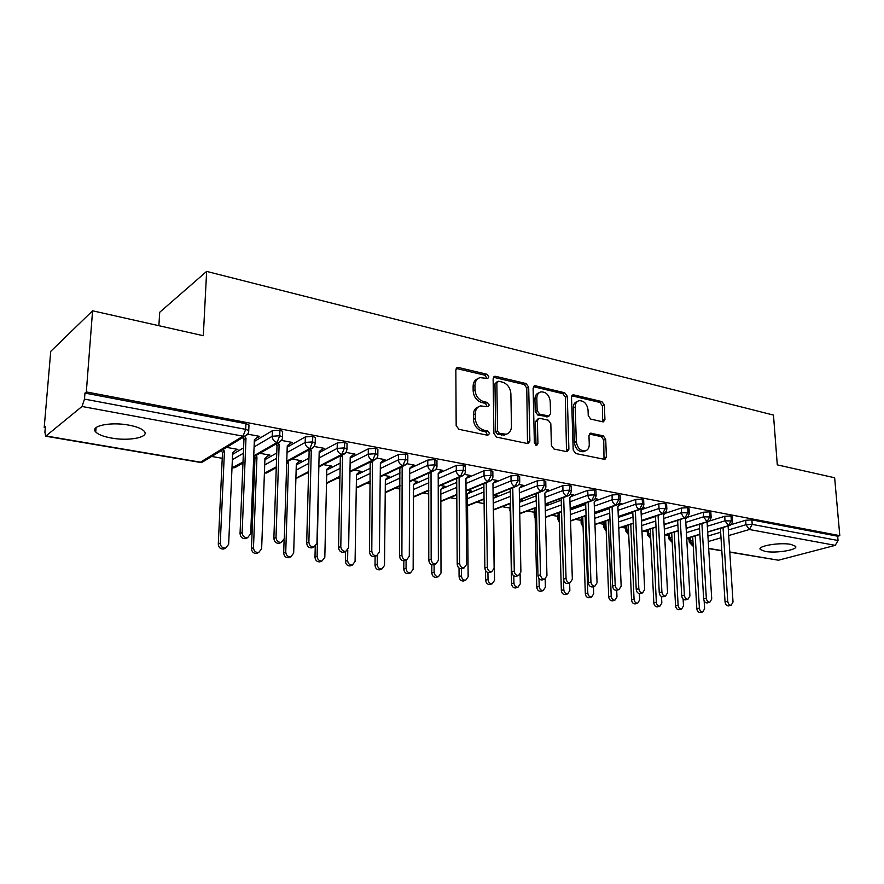 <?xml version="1.0" encoding="UTF-8"?>
<svg xmlns="http://www.w3.org/2000/svg" width="884" height="884" viewBox="0 0 884 884"><rect width="100%" height="100%" fill="white"/><g stroke="black" fill="none" stroke-linecap="round" stroke-linejoin="round"><path stroke-width="1.33" d="M488.841 376.816L486.962 374.275L458.542 367.523L457.437 367.523L455.846 369.932L456.166 425.613L458.94 429.326L487.747 435.293L489.592 433.514L487.692 430.972L484.012 430.199C478.796 428.508 475.89 424.596 475.305 418.486L475.249 413.856C475.393 409.601 477.15 406.96 480.509 405.911L488.078 406.706L489.217 404.994L487.327 402.441L483.67 401.623C478.487 399.866 475.603 395.977 475.017 389.921L474.962 385.358C475.095 381.247 476.785 378.683 480.023 377.634L487.747 378.496L488.841 376.816M486.874 378.462L485.106 375.247L456.221 368.462M487.537 435.248L485.802 431.845L482.123 431.083L484.012 430.199M487.206 406.673L485.449 403.369L481.802 402.563L483.67 401.623M765.113 551.406L760.306 549.505C756.881 546.058 779.898 542.146 790.926 544.389L795.556 546.268C798.749 549.782 776.019 553.561 765.113 551.406M111.384 438.044C103.516 436.608 98.301 434.596 95.737 431.989C89.516 426.022 110.577 421.558 128.909 425.138C136.655 426.607 141.727 428.607 144.114 431.138C150.059 437.171 129.395 441.414 111.384 438.044M602.7 421.801L603.507 421.812L604.932 419.469L604.369 404.994L601.916 401.59L573.849 394.916L572.965 394.916L571.517 397.236L573.197 450.055L575.738 453.536L604.899 459.426L606.402 456.984L605.706 439.238L603.242 435.823L590.435 433.182L588.954 435.58L589.263 444.442C589.23 447.989 587.882 450.155 585.197 450.951C580.28 450.984 577.329 447.89 576.324 441.668L575.197 406.96C575.23 403.568 576.512 401.48 579.053 400.695C584.004 400.618 586.998 403.701 588.048 409.933L588.247 415.646L590.733 419.093L602.7 421.801M46.244 436.011L200.469 462.177L243.034 436.166L82.002 406.474L45.692 436.21L44.907 432.166L45.393 426.486L44.2 427.491L50.742 351.357L92.577 310.792L86.323 391.921L84.952 393.071L84.488 399.104L245.686 429.348L245.918 423.679L84.952 393.071M92.577 310.792L203.32 335.71L206.635 271.41L773.478 415.082L777.29 464.862L834.651 477.769L839.8 535.649L86.323 391.921M528.687 387.126L526.091 383.568L495.703 376.352L494.664 376.352L493.128 378.728L493.902 433.492L496.598 437.127L527.383 443.514L528.256 443.503L529.881 441.006L528.687 387.126L526.787 388.065L524.19 384.507L493.482 377.258M535.549 385.822L564.743 392.761L567.274 396.242L568.898 449.16L567.34 451.625L566.522 451.625L553.981 449.028L551.406 445.503L550.82 423.712L548.246 420.187L539.837 418.331L538.942 418.331L537.384 420.762L537.936 443.591L536.809 445.337L534.367 442.851L533.107 388.175L534.599 385.811L535.549 385.822L533.649 386.75L562.821 393.667L564.743 392.761M206.635 271.41L159.706 312.273L158.877 325.71M82.002 406.474L84.488 399.104M839.8 535.649L837.678 536.212L838.054 540.5L835.225 545.351L778.461 560.213L729.786 552.168M689.067 539.03L686.724 538.621M668.459 535.461L665.111 534.886M647.364 531.814L643.475 531.14M625.784 528.079L621.319 527.306M603.684 524.256L598.634 523.383M581.064 520.344L575.385 519.361M557.892 516.344L551.572 515.25M534.146 512.234L527.151 511.018M509.814 508.024L502.112 506.687M484.101 503.582L476.432 502.245M456.829 498.863L450.078 497.692M428.806 494.012L423.027 493.018M399.999 489.029L395.258 488.211M370.374 483.902L366.738 483.283M339.909 478.642L337.434 478.211M308.549 473.216L307.312 472.995M254.736 463.901L253.432 463.68M222.238 458.288L211.707 456.464M45.283 427.679L44.2 427.491M226.602 447.381L237.907 449.404L235.973 450.011M257.078 437.514L257.642 437.061M257.62 437.613L259.697 436.376L247.719 434.154M837.678 536.212L751.897 519.903L752.207 524.389L838.054 540.5M728.339 529.969L745.986 524.742L745.676 520.256L731.068 524.643M745.676 520.256L751.897 519.903M245.918 423.679L248.979 424.961L248.934 425.922M689.222 541.848L688.945 537.726M707.333 526.223L725.024 520.82L724.736 516.289L731.013 515.936L732.195 516.775M668.602 538.29L668.448 533.859M724.736 516.289L709.189 521.085M685.818 522.378L703.553 516.82L703.288 512.234L709.631 511.869L710.869 512.753M647.497 534.643L647.309 530.588L648.303 529.682L648.513 534.08L650.491 533.461M703.288 512.234L686.89 517.438M677.652 520.367L664.094 524.676M650.27 529.063L648.303 529.682M663.774 518.455L681.564 512.709L681.31 508.068L687.719 507.703L689.012 508.632M625.905 530.919L625.728 526.831L626.69 525.925L626.878 530.367L628.513 529.836M681.31 508.068L664.834 513.46M655.508 516.51L641.497 521.085M628.314 525.394L626.69 525.925M641.187 514.433L659.022 508.499L658.79 503.814L665.265 503.427L666.613 504.41M603.794 527.107L603.639 522.985L604.568 522.068L604.733 526.555L606.004 526.135M658.79 503.814L642.226 509.383M632.811 512.554L618.336 517.427M605.827 521.637L604.568 522.068M665.796 512.322L666.856 511.969L665.972 511.803M618.038 510.311L635.916 504.178L635.706 499.438L642.237 499.051L643.651 500.09M581.164 523.195L581.02 519.041L581.904 518.123L582.059 522.665L582.943 522.356M635.706 499.438L619.032 505.228M609.551 508.521L594.578 513.726M582.788 517.814L581.904 518.123M643.276 508.178L644.392 507.792L642.988 507.538M594.302 506.101L612.225 499.758L612.026 494.963L618.634 494.565L620.115 495.648M557.97 519.184L557.859 515.007L558.699 514.079L559.318 518.499M612.026 494.963L595.241 500.974M585.694 504.399L570.213 509.957M620.181 503.935L621.353 503.526L619.419 503.162M569.959 501.792L587.915 495.217L587.75 490.366L594.413 489.957L595.971 491.106M534.212 515.085L534.124 510.875L534.931 509.935L535.085 514.565M587.75 490.366L570.821 496.631M561.229 500.189L545.207 506.134M570.18 509.04L593.595 500.09M596.501 499.582L597.75 499.14L595.23 498.675M544.986 497.372L562.964 490.554L562.832 485.647L569.561 485.228L571.197 486.443M509.869 510.875L510.167 505.869M562.832 485.647L545.748 492.2M536.124 495.88L519.604 502.222M545.793 504.952L547.097 504.466L545.516 504.178M572.213 495.128L573.528 494.642L570.423 494.068M519.35 492.852L537.361 485.78L537.251 480.797L544.047 480.377L545.76 481.658M537.251 480.797L519.98 487.67M510.366 491.493L494.145 497.935M521.14 500.62L522.532 500.09L520.267 499.692M547.295 490.565L548.688 490.034L544.953 489.338M493.029 488.222L511.074 480.863L510.985 475.835L517.858 475.393L519.648 476.741M510.985 475.835L493.493 483.051M483.902 486.996L467.99 493.57M495.858 496.189L497.338 495.604L494.355 495.073M521.704 485.891L523.195 485.294L518.809 484.476M465.99 483.482L484.056 475.824L484.001 470.719L490.952 470.277L492.83 471.702M484.001 470.719L466.233 478.343M456.73 482.421L441.083 489.128M469.912 491.659L471.492 491.007L467.758 490.333M495.427 481.106L497.029 480.443L491.946 479.493M438.221 478.62L456.31 470.642L456.277 465.47L463.293 465.028L465.282 466.52M456.277 465.47L438.21 473.548M428.806 477.736L413.458 484.598L416.928 481.283M443.26 487.018L444.972 486.277L440.453 485.471M468.421 476.189L470.155 475.448L464.354 474.377M409.668 473.647L427.779 465.304L427.779 460.078L434.873 459.614L436.95 461.205M427.779 460.078L409.69 468.509M400.098 472.973L385.358 479.846M415.889 482.266L417.756 481.426L412.397 480.476M440.663 471.172L442.553 470.321L435.989 469.106M380.319 468.542L398.43 459.835L398.474 454.531L405.634 454.056L407.833 455.017L407.833 455.735M398.474 454.531L380.374 463.349M370.584 468.111L356.484 474.973M387.744 477.404L389.8 476.454L383.568 475.338M412.11 466.023L414.176 465.061L406.817 463.691M350.119 463.327L368.241 454.188L368.319 448.829L375.567 448.343L377.888 449.348L377.877 450.111M368.319 448.829L350.208 458.056M340.218 463.161L326.804 470.001M358.871 472.376L361.081 471.338L353.932 470.067M382.739 460.752L385.015 459.647L376.816 458.122M319.047 457.989L337.18 448.387L337.29 442.95L344.616 442.453L347.058 443.514L347.047 444.321M337.29 442.95L319.168 452.652M308.958 458.122L296.284 464.907M329.29 467.128L331.566 466.078L323.456 464.63M352.661 455.194L355.025 454.078L345.942 452.387M287.046 452.52L305.19 442.42L305.334 436.906L312.748 436.398L315.334 437.514L315.312 438.365M305.334 436.906L287.223 447.116M276.758 453.017L264.902 459.702M298.869 461.735L301.223 460.674L292.096 459.05M321.721 449.47L324.163 448.343L314.151 446.486M254.095 446.928L272.228 436.265L272.427 430.674L279.919 430.154L282.648 431.337L282.626 432.232M272.427 430.674L254.305 441.459M243.597 447.834L232.591 454.387M267.587 456.188L270.018 455.116L259.83 453.304M289.875 443.58L292.405 442.442L281.41 440.409M243.001 462.078L232.006 467.758M279.919 430.154L279.731 435.746L277.057 442.431L253.741 455.89M276.294 466.863L264.404 473.249L268.217 472.078M312.748 436.398L312.604 441.912L309.908 448.486L286.77 461.139M344.616 442.453L344.506 447.901L341.799 454.365L318.837 466.288M308.593 471.614L295.897 478.2M375.567 448.343L375.501 453.713L372.761 460.078L349.976 471.349M339.953 476.31L326.505 482.962M405.634 454.056L405.612 459.36L402.861 465.625L380.231 476.321M370.418 480.951L356.274 487.637M434.873 459.614L434.873 464.851L432.11 471.017L409.635 481.183M400.021 485.526L385.236 492.211M463.293 465.028L463.338 470.189L460.553 476.266L438.232 485.946M428.806 490.034L413.414 496.709M490.952 470.277L491.018 475.382L488.222 481.371L466.056 490.598M456.807 494.454L440.84 501.095M517.858 475.393L517.958 480.443L515.151 486.333L493.128 495.162M484.045 498.797L467.559 505.405M544.047 480.377L544.179 485.36L541.362 491.161L519.483 499.615M510.565 503.062L493.581 509.615M569.561 485.228L569.716 490.145L566.887 495.869L545.152 503.979M536.389 507.239L519.748 513.438M594.413 489.957L594.589 494.819L591.761 500.454L570.158 508.245M561.55 511.339L545.483 517.129M618.634 494.565L618.833 499.361L615.993 504.93L594.534 512.411M586.07 515.361L570.545 520.764M642.237 499.051L642.458 503.803L639.629 509.283L618.292 516.488M609.971 519.295L594.965 524.367M665.265 503.427L665.497 508.123L662.668 513.538L641.475 520.466M633.275 523.151L618.767 527.903M687.719 507.703L687.984 512.344L685.144 517.681L664.083 524.367M656.016 526.93L641.972 531.394M709.631 511.869L709.907 516.455L707.067 521.726L686.139 528.179M678.205 530.632L664.613 534.831M672.183 542.4L668.613 538.588L671.951 537.008M731.013 515.936L731.311 520.466L728.471 525.671L707.675 531.914M699.863 534.256L686.702 538.212M477.813 378.717C474.785 379.866 473.216 382.396 473.106 386.319L474.962 385.358M481.802 402.563C476.62 400.806 473.736 396.916 473.15 390.883L473.106 386.319M478.321 406.927C475.15 408.077 473.504 410.695 473.382 414.773L475.249 413.856M482.123 431.083C476.918 429.392 474.012 425.502 473.426 419.392L473.382 414.773M527.505 443.536L526.787 388.065M498.631 381.225L496.841 382.905L497.559 430.895L499.438 433.425L506.212 434.221C509.604 433.193 511.361 430.53 511.46 426.232L510.875 393.634C510.278 387.722 507.449 383.877 502.41 382.12L498.631 381.225M497.405 381.49L494.963 383.855L496.841 382.905M506.377 434.177L504.311 435.083L497.537 434.298L495.659 431.768L494.963 383.855M566.522 451.625L565.34 397.137L562.821 393.667M538.301 418.618L535.461 421.635L535.991 444.431L537.936 443.591M535.87 445.238L535.991 444.431M550.213 401.325C549.152 394.916 546.036 391.767 540.853 391.888C538.245 392.717 536.908 394.828 536.842 398.231L537.14 410.618L539.737 414.165L549.019 416.044L550.544 413.635L550.213 401.325M539.107 392.728L538.942 392.816C536.334 393.634 534.997 395.745 534.931 399.137L536.842 398.231M547.715 416.64L537.815 415.049L535.218 411.513L534.931 399.137M577.506 401.402L577.108 401.579C574.567 402.375 573.285 404.452 573.252 407.844L575.197 406.96M584.655 451.171L583.219 451.757C578.313 451.79 575.362 448.707 574.357 442.497L573.252 407.844M604.026 459.393L603.728 440.044L601.264 436.641L589.308 434.022M602.645 421.79L602.413 405.867L599.96 402.463L571.837 395.8M225.177 548.301L223.652 549.03C220.436 549.174 218.646 547.539 218.293 544.124L220.26 543.174C220.613 546.599 222.403 548.235 225.63 548.091L228.658 544.312L232.658 452.719L236.923 449.227M223.077 449.536L224.448 451.26L220.26 543.174M221.133 450.718L222.503 452.442L218.293 544.124M222.503 452.442L224.448 451.26M247.078 537.914L245.531 538.654C242.26 538.787 240.426 537.096 240.05 533.582L242.139 532.577C242.514 536.102 244.349 537.792 247.63 537.66L250.702 533.781L254.371 439.746L258.703 436.188M240.05 533.582L243.94 439.447L242.536 437.668M242.139 532.577L245.995 438.199L244.592 436.42M245.995 438.199L243.94 439.447M258.029 552.82L256.647 553.439C253.553 553.561 251.818 551.947 251.465 548.599L253.487 547.671C253.852 551.03 255.587 552.644 258.692 552.522L261.642 548.776L264.946 458.398L269.067 454.951M255.852 455.591L256.957 456.995L253.487 547.671M253.863 456.741L254.968 458.144L251.465 548.599M254.968 458.144L256.957 456.995M289.941 557.185L288.714 557.716C285.72 557.815 284.04 556.224 283.676 552.942L285.753 552.047C286.129 555.329 287.808 556.931 290.803 556.832L293.676 553.119L296.317 463.934L300.295 460.509M287.687 461.459L288.56 462.564L285.753 552.047M284.096 539.837L283.676 552.942M286.692 463.57L288.56 462.564M320.98 561.417L319.864 561.87C316.98 561.959 315.345 560.39 314.98 557.174L317.113 556.29C317.478 559.517 319.113 561.086 322.008 561.009L324.815 557.34L326.826 469.305L330.66 465.923M318.815 467.382L317.113 556.29M315.245 546.456L314.98 557.174M351.158 565.528L350.152 565.915C347.357 565.981 345.777 564.434 345.412 561.274L347.589 560.423C347.964 563.583 349.545 565.13 352.34 565.075L355.081 561.439L356.484 474.531L360.208 471.183M347.777 550.168L347.589 560.423M345.589 551.483L345.412 561.274M280.571 542.721L279.167 543.34C276.018 543.45 274.25 541.793 273.863 538.345L276.007 537.373C276.394 540.82 278.173 542.489 281.333 542.378L284.317 538.544L287.256 445.79L291.433 442.265M273.863 538.345L277.012 445.503L275.885 444.055M276.007 537.373L279.134 444.287L277.996 442.84M279.134 444.287L277.012 445.503M313.08 547.362L311.82 547.892C308.781 547.981 307.068 546.345 306.682 542.975L308.881 542.025C309.267 545.395 310.991 547.041 314.041 546.953L316.947 543.163L319.201 451.647L323.224 448.166M306.682 542.975L309.135 451.381L308.251 450.243M308.881 542.025L311.301 450.199L310.417 449.061M311.301 450.199L309.135 451.381M344.661 551.859L343.522 552.312C340.594 552.389 338.926 550.765 338.539 547.461L340.793 546.533C341.18 549.848 342.848 551.472 345.788 551.395L348.627 547.649L350.219 457.348L354.108 453.901M338.539 547.461L340.329 457.083L339.666 456.232M340.793 546.533L342.55 455.945L341.887 455.083M342.55 455.945L340.329 457.083M375.346 556.213L374.33 556.611C371.49 556.655 369.877 555.064 369.479 551.826L371.788 550.92C372.175 554.169 373.799 555.771 376.639 555.716L379.402 552.003L380.374 462.896L384.131 459.481M369.479 551.826L370.186 462.034M371.788 550.92L372.451 460.918M372.915 461.525L370.661 462.641M380.529 569.506L379.612 569.849C376.916 569.893 375.38 568.368 375.004 565.274L377.225 564.434C377.601 567.539 379.137 569.075 381.844 569.02L384.507 565.428L385.358 479.625L388.949 476.299M377.335 555.495L377.225 564.434M375.114 556.301L375.004 565.274M405.181 560.434L404.253 560.776C401.513 560.81 399.944 559.24 399.557 556.058L401.9 555.185C402.297 558.368 403.866 559.948 406.618 559.904L409.292 556.224L409.69 468.277L413.314 464.896M399.557 556.058L399.855 467.658M401.9 555.185L402.154 466.575M402.441 466.94L400.132 468.034M409.104 573.373L408.275 573.672C405.657 573.705 404.165 572.202 403.789 569.152L406.054 568.346C406.43 571.395 407.933 572.898 410.552 572.865L413.148 569.307L413.458 484.576M406.099 560.091L406.054 568.346M403.844 560.821L403.789 569.152M436.917 577.13L436.177 577.385C433.635 577.407 432.188 575.926 431.812 572.942L434.11 572.147C434.486 575.141 435.945 576.622 438.486 576.611L441.006 573.075L440.818 489.393L444.166 486.134M434.11 564.567L434.11 572.147M431.812 564.71L431.812 572.942M464.012 580.788L463.338 581.009C460.884 581.02 459.459 579.55 459.083 576.622L461.426 575.849C461.802 578.788 463.227 580.258 465.68 580.247L468.144 576.755L467.459 494.09L470.708 490.863M461.382 568.81L461.426 575.849M459.028 568.036L459.083 576.622M434.188 564.533L433.359 564.832C430.707 564.854 429.182 563.307 428.784 560.18L431.171 559.329C431.569 562.456 433.094 564.003 435.757 563.981L438.365 560.346L438.21 473.515L441.713 470.166M428.784 560.18L428.685 473.117M431.171 559.329L431.027 472.056M431.16 472.222L428.806 473.283M462.409 568.511L461.658 568.766C459.094 568.777 457.603 567.252 457.205 564.191L459.636 563.351C460.034 566.423 461.525 567.959 464.089 567.948L466.63 564.346L465.956 478.609L469.338 475.294M457.205 564.191L456.708 478.432M459.636 563.351L459.094 477.404M489.88 572.379L489.195 572.6C486.708 572.6 485.261 571.097 484.863 568.092L487.327 567.274C487.725 570.291 489.172 571.793 491.659 571.804L494.134 568.235L492.963 483.57L496.233 480.288M484.863 568.092L483.868 483.636M487.327 567.274L486.277 482.631M490.41 584.346L489.791 584.534C487.416 584.534 486.034 583.086 485.647 580.202L488.023 579.451C488.399 582.346 489.78 583.794 492.167 583.794L494.565 580.335L493.427 498.664L496.576 495.471M487.935 572.545L488.023 579.451M485.537 570.545L485.647 580.202M516.621 576.136L515.991 576.335C513.582 576.324 512.179 574.832 511.781 571.882L514.278 571.086C514.676 574.048 516.079 575.539 518.499 575.55L520.897 572.025L519.262 488.41L522.422 485.15M511.781 571.882L510.311 488.686M514.278 571.086L512.764 487.703M516.134 587.805L515.571 587.971C513.261 587.959 511.913 586.534 511.527 583.694L513.936 582.954C514.311 585.805 515.659 587.23 517.969 587.241L520.3 583.827L520.124 574.556M513.803 575.804L513.936 582.954M519.538 502.3L521.781 499.957M510.134 503.593L511.527 583.694M542.654 579.793L542.091 579.97C539.748 579.948 538.389 578.479 537.98 575.572L540.511 574.799C540.909 577.705 542.279 579.175 544.621 579.208L546.953 575.705L544.875 493.117L547.936 489.891M537.98 575.572L536.08 493.592M540.511 574.799L538.555 492.631M541.207 591.175L540.688 591.319C538.444 591.297 537.14 589.893 536.754 587.098L539.185 586.379C539.56 589.175 540.875 590.589 543.119 590.611L545.395 587.219L545.185 579.031M538.997 578.512L539.185 586.379M545.196 505.582L546.367 504.333M534.942 508.123L536.754 587.098M568.025 583.352L567.506 583.506C565.241 583.473 563.904 582.026 563.495 579.164L566.047 578.412C566.456 581.274 567.793 582.722 570.058 582.755L572.335 579.296L569.837 497.703L572.799 494.51M563.495 579.164L561.174 498.355M566.047 578.412L563.683 497.416M565.661 594.457L565.185 594.589C563.009 594.556 561.727 593.164 561.34 590.413L563.793 589.716C564.18 592.468 565.462 593.86 567.639 593.893L569.849 590.534L569.627 582.888M545.494 517.427L561.561 511.648L563.793 589.716M559.141 512.521L561.34 590.413M592.744 586.821L592.269 586.954C590.07 586.91 588.766 585.484 588.357 582.666L590.943 581.937C591.352 584.755 592.656 586.18 594.855 586.225L597.065 582.799L594.17 502.167L597.031 499.007M588.357 582.666L585.65 502.985M590.943 581.937L588.18 502.068M589.506 597.65L589.076 597.772C586.954 597.728 585.705 596.357 585.319 593.65L587.794 592.965C588.18 595.672 589.44 597.054 591.551 597.087L593.705 593.772L593.451 586.622M585.186 515.947L587.794 592.965M582.755 516.797L585.319 593.65M616.844 590.192L616.402 590.313C614.269 590.269 612.999 588.854 612.59 586.081L615.198 585.363C615.607 588.136 616.877 589.551 619.01 589.595L621.165 586.214L617.883 506.521L620.656 503.394M612.59 586.081L609.507 507.482M615.198 585.363L612.059 506.598M612.778 600.766L612.38 600.877C610.325 600.833 609.098 599.474 608.711 596.811L611.209 596.136C611.595 598.811 612.822 600.17 614.877 600.214L616.977 596.921L616.701 590.225M608.258 520.135L611.209 596.136M605.805 520.963L608.711 596.811M640.336 593.484L639.939 593.584C637.861 593.529 636.624 592.136 636.215 589.418L638.834 588.711C639.242 591.44 640.491 592.832 642.569 592.888L644.657 589.529L641.022 510.775L643.707 507.67M636.215 589.418L632.778 511.869M638.834 588.711L635.353 510.996M635.486 603.805L635.121 603.905C633.121 603.849 631.927 602.512 631.541 599.893L634.049 599.23C634.447 601.86 635.64 603.208 637.64 603.253L639.673 599.993L639.386 593.606M630.778 524.212L634.049 599.23M628.303 525.03L631.541 599.893M663.254 596.689L662.889 596.777C660.878 596.722 659.663 595.341 659.254 592.667L661.895 591.971C662.304 594.667 663.519 596.037 665.541 596.103L667.564 592.777L663.597 514.919L666.193 511.847M659.254 592.667L655.486 516.134M661.895 591.971L658.072 515.284M657.652 606.778L657.32 606.866C655.375 606.8 654.204 605.485 653.817 602.899L656.348 602.258C656.746 604.844 657.917 606.17 659.862 606.225L661.84 602.999L661.519 596.545M652.757 528.19L656.348 602.258M650.27 528.986L653.817 602.899M685.619 599.805L685.277 599.893C683.321 599.827 682.139 598.468 681.719 595.827L684.382 595.153C684.791 597.805 685.984 599.164 687.94 599.23L689.918 595.938L685.63 518.974L687.133 517.14M681.719 595.827L677.641 520.289M684.382 595.153L680.249 519.461M679.299 609.673L679 609.75C677.1 609.684 675.962 608.38 675.564 605.827L678.116 605.209C678.514 607.761 679.652 609.065 681.553 609.131L683.487 605.927L683.111 599.054M674.238 532.069L678.116 605.209M671.729 532.842L675.564 605.827M707.443 602.855L707.134 602.932C705.222 602.866 704.062 601.529 703.653 598.921L706.327 598.258C706.736 600.866 707.896 602.214 709.808 602.28L711.731 599.02L707.134 522.919L708.206 521.593M703.653 598.921L699.277 524.345M706.327 598.258L701.896 523.527M700.448 612.501L700.161 612.568C698.327 612.501 697.2 611.209 696.813 608.7L699.377 608.081C699.774 610.601 700.89 611.894 702.736 611.96L704.614 608.789L704.15 600.855M695.222 535.848L699.377 608.081M692.691 536.599L696.813 608.7M728.747 605.838L728.46 605.905C726.604 605.827 725.466 604.501 725.057 601.938L727.742 601.286C728.162 603.86 729.3 605.186 731.156 605.264L733.024 602.037L728.14 526.776L728.969 525.715M725.057 601.938L720.405 528.289M727.742 601.286L723.035 527.505M485.106 375.247L486.962 374.275M485.802 431.845L487.692 430.972M485.449 403.369L487.327 402.441M45.692 436.21L199.795 462.332L202.469 462.089L245.111 436.099L243.034 436.166L245.686 429.348L248.747 430.618L248.702 431.569M835.225 545.351L749.378 529.516L728.703 535.56M721.001 537.815L708.261 541.538M708.67 548.378L721.808 550.61M729.764 551.959L778.461 560.213M752.207 524.389L749.378 529.516L745.986 524.742L752.207 524.389M232.359 459.724L243.376 453.238M232.017 467.371L234.945 467.636L236.813 466.553M253.708 456.829L278.847 442.354C281.598 440.751 282.803 438.928 282.471 436.906L279.731 435.746L272.228 436.265C272.427 439.503 274.029 441.558 277.057 442.431L278.847 442.354L281.399 440.431M199.795 462.332L202.469 462.089L204.524 460.84M248.979 424.961L248.747 430.618C248.691 433.237 247.487 435.061 245.111 436.099L247.896 433.812M264.703 464.962L276.582 458.354M296.14 470.111L308.814 463.393M326.693 475.139L340.108 468.365M356.396 480.045L370.518 473.26M385.302 484.852L400.065 478.056M413.436 489.548L428.806 482.774M440.829 494.145L456.763 487.393M467.503 498.631L483.968 491.913M493.493 503.007L510.444 496.344M519.626 506.985L536.245 500.687M545.317 510.808L561.373 504.941M570.357 514.587L585.86 509.096M594.744 518.311L609.728 513.162M618.524 521.969L633.01 517.151M641.707 525.571L655.729 521.052M664.326 529.118L677.895 524.864M686.382 532.61L699.531 528.599M669.431 533.549L669.652 537.715L672.216 542.069M690.084 537.384L690.305 541.262L692.923 540.489M707.929 536.036L720.648 532.256M264.415 472.995L266.504 473.017L276.261 467.691M286.748 461.967L311.588 448.42C313.5 448.166 314.704 446.365 315.19 443.017L312.604 441.912L305.19 442.42C305.389 445.613 306.969 447.636 309.908 448.486L311.588 448.42L313.919 446.796M282.648 431.337L282.427 437.812M318.815 467.039L343.379 454.31C345.312 454.022 346.517 452.232 346.959 448.95L344.506 447.901L337.18 448.387C337.401 451.536 338.937 453.536 341.799 454.365L345.489 452.928M315.334 437.514L315.157 443.867M349.965 472.023L374.252 460.023C376.849 458.708 378.043 456.929 377.822 454.707L375.501 453.713L368.241 454.188C368.484 457.304 369.987 459.26 372.761 460.078L376.175 458.862M295.897 478.343L298.77 477.426M347.058 443.514L346.937 449.757M380.219 476.918L404.253 465.581C406.839 464.299 408.021 462.542 407.811 460.31L405.612 459.36L398.43 459.835C398.684 462.896 400.154 464.829 402.861 465.625L405.999 464.586M326.494 483.426L328.494 482.62M377.888 449.348L377.811 455.47M409.635 481.725L433.425 470.973C435.989 469.736 437.171 467.99 436.961 465.746L434.873 464.851L427.779 465.304C428.033 468.332 429.48 470.244 432.11 471.017L435.005 470.133M370.407 481.548L357.445 487.659M407.833 455.017L407.8 461.017M438.232 486.432L461.802 476.222C464.343 475.017 465.514 473.283 465.316 471.039L463.338 470.189L456.31 470.642C456.575 473.625 458 475.504 460.553 476.266L463.227 475.504M436.95 460.531L436.961 466.421M466.056 491.051L489.404 481.338C491.924 480.156 493.095 478.443 492.896 476.2L491.018 475.382L484.056 475.824C484.344 478.774 485.736 480.62 488.222 481.371L490.697 480.719M465.271 465.89L465.316 471.68M493.128 495.559L516.267 486.299C518.775 485.15 519.936 483.46 519.737 481.216L517.958 480.443L511.074 480.863C511.361 483.78 512.72 485.603 515.151 486.333L517.438 485.769M492.83 471.106L492.896 476.796M519.483 499.99L542.422 491.139C544.909 490.023 546.069 488.333 545.87 486.101L544.179 485.36L537.361 485.78C537.671 488.653 538.997 490.454 541.362 491.161L543.483 490.675M519.637 476.178L519.748 481.78M510.256 510.565L510.289 512.985M545.163 504.311L567.893 495.847C569.506 495.78 570.655 494.112 571.329 490.852L569.716 490.145L562.964 490.554C563.285 493.405 564.589 495.173 566.887 495.869L568.865 495.449M545.748 481.128L545.881 486.62M535.107 515.35L535.041 514.576L534.223 515.516L535.174 518.002M595.949 490.631L596.125 495.482L594.589 494.819L587.915 495.217C588.236 498.023 589.518 499.769 591.761 500.454L592.711 500.432C594.313 500.388 595.451 498.742 596.125 495.482L596.136 495.957M571.174 485.946L571.34 491.349M559.384 520.941L558.832 518.665L557.981 519.593L559.428 522.599M594.545 512.698L616.899 504.908C618.789 504.377 619.916 502.742 620.292 500.001L618.833 499.361L612.225 499.758C612.546 502.532 613.805 504.256 615.993 504.93L617.706 504.598M583.053 525.693L582.059 522.665L581.175 523.571L583.097 526.919M618.303 516.753L640.48 509.272C642.359 508.742 643.486 507.129 643.861 504.41L642.458 503.803L635.916 504.178C636.248 506.919 637.486 508.62 639.629 509.283L641.22 508.996M620.093 495.206L620.314 500.443M606.159 530.102L604.733 526.555L603.805 527.461L606.192 531.03M641.486 520.709L663.486 513.516C665.387 512.974 666.503 511.372 666.834 508.709L659.022 508.499C659.365 511.206 660.58 512.886 662.668 513.538L664.149 513.284M643.64 499.67L643.872 504.819M628.701 534.279L626.878 530.367L625.916 531.262L628.734 534.975M664.094 524.599L685.918 517.659C687.818 517.129 688.923 515.538 689.255 512.897L681.564 512.709C681.918 515.383 683.1 517.041 685.144 517.681L686.536 517.449M666.591 504.024L666.856 509.096M650.712 538.257L648.513 534.08L647.519 534.964L650.746 538.754M686.15 528.389L707.808 521.704C709.719 521.162 710.824 519.593 711.123 516.985L703.553 516.82L707.067 521.726L708.371 521.527M688.99 508.267L689.266 513.261M707.686 532.102L729.178 525.66C731.101 525.107 732.195 523.549 732.471 520.974L725.024 520.82L728.471 525.671L729.698 525.494M710.846 512.411L711.145 517.328M693.222 545.726L690.305 541.262L689.244 542.135L692.669 545.87M732.173 516.444L732.493 521.306M473.15 390.883L475.017 389.921M473.426 419.392L475.305 418.486M456.708 368.529L458.542 367.523M527.947 441.856L529.881 441.006M493.824 377.313L495.703 376.352M524.19 384.507L526.091 383.568M495.659 431.768L497.559 430.895M497.537 434.298L499.438 433.425M501.361 435.094L503.261 434.232M565.34 397.137L567.274 396.242M566.942 449.967L568.898 449.16M535.461 421.635L537.384 420.762M535.218 411.513L537.14 410.618M537.815 415.049L539.737 414.165M546.202 416.916L548.135 416.044M574.357 442.497L576.324 441.668M589.33 433.989L591.241 433.182M601.264 436.641L603.242 435.823M603.728 440.044L605.706 439.238M604.413 457.768L606.402 456.984M571.904 395.811L573.849 394.916M599.96 402.463L601.916 401.59M602.413 405.867L604.369 404.994M602.965 420.309L604.932 419.469M760.306 549.505L760.229 548.434M95.737 431.989L96.069 427.635M708.681 548.588L721.819 550.82M242.967 463.006L234.945 467.636L232.569 467.879M308.571 472.343L295.886 478.498M339.942 476.973L326.494 483.482M400.021 486.067L385.225 492.742M428.806 490.509L413.403 497.184M456.807 494.896L440.84 501.537M484.056 499.195L467.559 505.803M510.576 503.427L493.581 509.98M536.4 507.582L519.759 513.77M586.081 515.637L570.556 521.052M609.982 519.56L594.976 524.621M633.287 523.394L618.778 528.146M656.027 527.151L641.983 531.615M678.216 530.842L664.624 535.03M699.874 534.455L686.713 538.4M456.608 367.976L457.437 367.523M493.924 376.739L494.664 376.352M504.311 435.083L506.212 434.221M547.086 416.916L549.019 416.044M533.936 386.142L534.599 385.811M583.219 451.757L585.197 450.951M572.368 395.181L572.965 394.916M223.652 549.03L225.63 548.091M247.63 537.66L245.531 538.654M256.647 553.439L258.692 552.522M288.714 557.716L290.803 556.832M319.864 561.87L322.008 561.009M350.152 565.915L352.34 565.075M281.333 542.378L279.167 543.34M314.041 546.953L311.82 547.892M345.788 551.395L343.522 552.312M376.639 555.716L374.33 556.611M379.612 569.849L381.844 569.02M406.618 559.904L404.253 560.776M408.275 573.672L410.552 572.865M436.177 577.385L438.486 576.611M463.338 581.009L465.68 580.247M435.757 563.981L433.359 564.832M464.089 567.948L461.658 568.766M491.659 571.804L489.195 572.6M489.791 584.534L492.167 583.794M518.499 575.55L515.991 576.335M515.571 587.971L517.969 587.241M544.621 579.208L542.091 579.97M540.688 591.319L543.119 590.611M570.058 582.755L567.506 583.506M565.185 594.589L567.639 593.893M594.855 586.225L592.269 586.954M589.076 597.772L591.551 597.087M619.01 589.595L616.402 590.313M612.38 600.877L614.877 600.214M642.569 592.888L639.939 593.584M635.121 603.905L637.64 603.253M665.541 596.103L662.889 596.777M657.32 606.866L659.862 606.225M687.94 599.23L685.277 599.893M679 609.75L681.553 609.131M709.808 602.28L707.134 602.932M700.161 612.568L702.736 611.96M731.156 605.264L728.46 605.905"/></g></svg>
